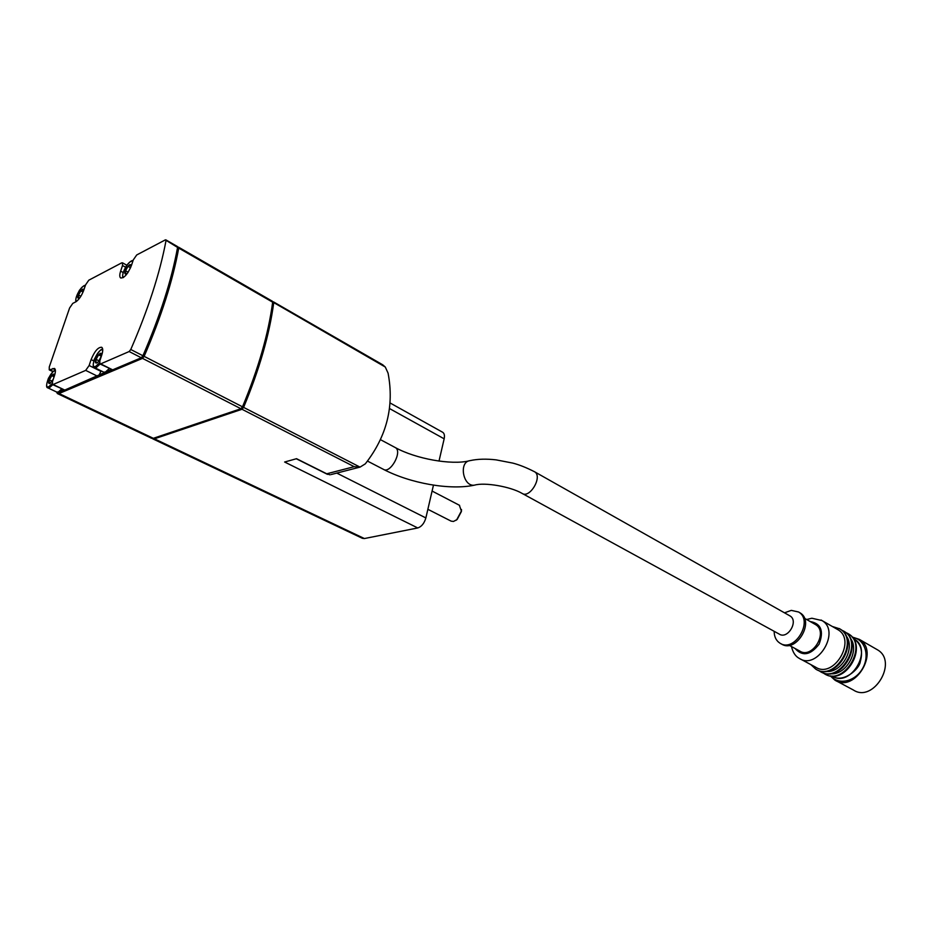 <?xml version="1.0" encoding="UTF-8"?>
<svg xmlns="http://www.w3.org/2000/svg" width="932" height="932" viewBox="0 0 932 932"><rect width="100%" height="100%" fill="white"/><g stroke="black" fill="none" stroke-linecap="round" stroke-linejoin="round"><path stroke-width="1.4" d="M54.021 374.664L51.773 375.654L49.361 379.93L49.175 383.227L50.608 382.889M54.196 376.493C55.209 368.152 45.109 384.625 49.932 383.448L53.229 379.347M101.169 356.793L101.075 353.776L98.594 354.871L96.054 359.368L95.973 362.781L97.534 362.408M96.846 362.979L98.466 361.639L101.18 356.502C103.184 346.145 91.231 364.028 96.846 362.979M130.492 265.061L128.01 266.354L125.517 270.758L125.505 273.88L127.067 273.414M130.666 267.507C132.46 257.838 120.729 275.557 126.403 273.938L127.789 272.785M83.134 289.677L80.874 290.854L78.521 295.036L78.404 298.077L79.837 297.646M83.391 291.192C84.078 283.712 74.339 299.848 79.185 298.17L80.024 297.541M111.269 369.585L64.774 390.077L52.518 384.567M101.157 370.889L99.293 374.652M94.68 367.686L103.615 372.113L105.374 372.078L109.254 368.583M63.481 389.797L58.46 391.918L61.652 388.924M272.692 301.98L385.265 367.01L388.062 373.103C394.399 406.107 386.815 436.362 365.309 463.845L360.043 467.118L354.207 466.676L326.736 473.794L296.539 458.695L284.633 462.016L417.757 527.955L364.389 538.545L362.385 538.312L152.801 438.844M152.231 438.471L154.409 438.821L241.994 409.276L354.207 466.676M359.903 467.142L331.105 474.551M442.514 432.18L442.782 432.332C444.366 433.473 444.82 435.64 444.156 438.821L439.007 461.095M433.462 485.129L425.866 517.936C424.258 523.353 421.555 526.685 417.757 527.955M455.865 520.394L457.169 519.45L461.41 511.517L461.48 509.501M427.87 509.303L451.146 521.139L453.5 521.454L456.75 519.695L461.375 511.062L459.348 505.237M385.265 367.01L382.726 364.796L273.495 301.875M273.717 302.784C269.453 334.565 259.411 369.422 243.601 407.389L241.994 409.276M330.033 474.831L326.736 473.794M789.497 615.644L789.998 615.924C798.957 620.922 787.657 639.853 779.187 634.063L522.479 493.599M784.499 612.825L791.28 610.378L798.584 611.998C813.951 620.642 794.553 653.087 779.967 643.197C776.146 640.715 774.212 636.754 774.143 631.302M799.097 612.301L799.971 612.802C815.349 621.434 795.975 653.856 781.377 643.954L780.795 643.639M814.754 624.125L815.5 624.557C828.769 631.989 812.285 659.53 799.691 651.014L789.241 645.328M836.831 629.077L837.926 629.694C856.869 640.401 833.569 679.242 815.523 667.114L800.402 658.994M845.685 635.309C856.485 647.391 841.456 674.127 825.472 671.32M850.054 637.896C860.597 649.977 845.837 676.259 829.981 673.673M852.489 637.476C864.628 638.851 870.197 655.231 862.636 668.361C855.343 681.642 838.416 685.486 830.866 675.945M852.069 636.975L859.327 639.364C880.251 651.212 854.865 693.455 834.886 680.115L830.226 675.863M876.301 649.138L877.513 649.837C898.448 661.708 873.389 703.345 853.386 690.018L836.004 680.709M272.703 302.982L272.971 303.925C268.707 335.147 258.851 369.352 243.415 406.55L241.807 408.449L154.747 437.842M56.503 391.964L57.4 393.572L59.042 393.525L153.349 438.32L151.578 438.273L57.551 393.642M272.4 301.246L272.668 302.189C268.393 333.971 258.339 368.851 242.506 406.818L240.91 408.717L153.349 438.32M177.371 246.491L178.723 248.087C172.804 280.625 161.271 316.717 144.134 356.362L142.514 358.377L240.91 408.717M59.042 393.525L142.514 358.377M177.441 248.168L177.954 249.298C172.07 281.266 160.747 316.682 144.006 355.523L142.386 357.55L59.858 392.372L57.714 392.186M165.989 240.759C159.838 273.391 148.095 309.634 130.771 349.5L129.152 351.539L100.679 363.888L99.887 363.911L99.841 360.835L101.821 354.847C103.068 350.828 103.033 348.3 101.716 347.275C98.128 347.077 94.586 351.178 91.103 359.589L89.134 365.507L85.697 370.388L53.124 384.508L52.46 384.532L52.472 381.538L54.429 375.817C55.71 371.845 55.734 369.387 54.499 368.443L49.245 369.864L49.279 366.952L69.597 308.003L72.778 303.389L75.702 301.898C78.859 299.836 81.527 295.968 83.717 290.295L85.581 284.854L88.796 280.194L121.626 262.906L122.511 262.836L122.511 265.527L120.636 271.142C119.494 274.73 119.506 277.014 120.659 277.969C124.259 278.167 127.835 274.031 131.4 265.55L133.288 259.888L136.713 254.96L165.337 239.885L177.569 247.423C171.628 279.973 160.083 316.076 142.922 355.733L141.303 357.76L112.656 369.853L99.969 363.946M48.01 387.933L56.736 392.069L58.46 391.918M80.863 296.271L78.521 295.036M83.064 292.007L80.874 290.854M128.173 272.214L125.517 270.758M130.562 267.764L128.01 266.354M99.072 360.87L96.054 359.368M101.25 356.21L98.594 354.871M52.134 381.258L49.361 379.93M54.103 376.784L51.773 375.654M154.409 438.821L364.389 538.545M389.436 408.507L444.156 438.821M336.778 473.095L425.866 517.936M243.601 407.389L360.043 467.118M395.005 447.43L395.366 447.616C402.775 451.403 390.31 474.155 383.448 469.355C410.29 483.393 450.331 490.477 474.621 485.118C484.826 482.159 510.515 486.62 522.025 493.354C529.795 498.981 542.96 476.427 534.607 471.79L789.998 615.924M534.141 471.534L534.607 471.79C526.627 467.689 519.357 464.8 512.81 463.099L496.139 459.872C486.271 458.73 477.568 458.987 470.054 460.629C458.369 461.783 463.134 487.354 474.621 485.118M810.164 621.516C821.092 623.508 824.063 631.057 819.1 644.163C810.491 655.243 802.475 656.687 795.043 648.486M821.069 620.013L822.024 620.572C840.955 631.255 817.411 670.586 799.388 658.446C795.52 656.477 792.887 652.505 791.478 646.54M832.276 626.455L839.767 628.855C860.12 640.377 835.095 682.096 815.686 669.083L810.863 664.621M839.301 628.564L840.035 629.007C860.143 640.342 835.899 681.7 816.362 669.456C836.47 681.805 860.539 640.727 840.035 629.007L839.767 628.855M841.375 629.974L844.077 631.337C864.442 642.859 839.476 684.438 820.067 671.424L818.634 670.469M843.6 631.046L844.334 631.488C864.453 642.824 840.291 684.041 820.743 671.809M847.293 633.178L848.318 633.783C868.682 645.305 843.798 686.744 824.377 673.743L822.979 672.811M847.852 633.492L848.586 633.935C868.706 645.27 844.613 686.36 825.053 674.116M853.316 638.537L854.399 639.166C873.366 649.872 850.333 688.224 832.253 676.119L832.113 676.038M243.415 406.55L242.763 406.212M144.134 356.362L242.506 406.818M178.723 248.087L272.668 302.189M59.858 392.372L58.704 391.824M144.006 355.523L143.202 355.104M177.954 249.298L177.301 248.914M129.152 351.539L141.303 357.76M100.679 363.888L112.656 369.853M91.103 359.589L93.748 360.905M89.134 365.507L100.994 371.39M85.697 370.388L97.569 376.225M53.124 384.508L64.774 390.077M52.809 368.524L55.303 369.724M49.909 369.829L53.334 371.484M122.511 265.527L125.517 267.181M120.636 271.142L123.175 272.54M130.771 349.5L142.922 355.733M85.01 286.508C82.575 283.025 73.209 299.487 76.564 301.351M55.407 370.482C54.452 369.736 52.122 372.346 48.429 378.31C46.192 384.555 46.006 387.735 47.87 387.863L49.338 387.805L52.774 384.683M55.419 371.029C51.272 369.13 42.697 389.436 48.825 386.675L52.076 383.646M102.718 349.395C101.32 348.44 98.512 351.737 94.295 359.274C92.781 365.216 92.862 367.989 94.505 367.604L96.252 367.546L100.12 364.028M102.741 350.071C98.303 347.31 88.75 369.422 95.716 366.358L99.468 362.851M132.624 261.88C130.002 257.663 119.587 275.569 123.618 277.34M389.995 402.915L442.782 432.332M459.593 505.365L432.087 491.048M327.516 474.376L296.294 458.765M367.488 461.084L383.448 469.355M380.489 439.671L395.366 447.616C415.742 458.859 451.403 465.219 469.006 460.886M798.584 611.998L799.971 612.802M804.433 618.254L815.5 624.557M837.926 629.694L822.024 620.572L811.877 618.231L806.634 619.512M844.077 631.337L844.334 631.488C864.547 642.987 841.503 683.482 821.29 672.088M845.662 632.432L848.586 633.935C868.787 645.433 845.813 685.789 825.601 674.407M853.223 638.49L854.399 639.166C861.11 644.233 863.079 651.701 860.306 661.569C859.56 669.164 842.878 683.506 832.253 676.119M859.327 639.364L877.513 649.837M178.571 247.19L272.447 301.281M49.303 369.887L53.066 371.717M122.511 262.836L126.799 265.212M165.838 239.85L177.418 246.526M85.29 285.728C84.812 284.679 82.866 286.194 79.441 290.283C76.133 296.667 75.038 300.453 76.168 301.63M132.927 260.972C132.391 259.865 130.352 261.275 126.81 265.189C123.071 271.771 121.836 275.93 123.117 277.666"/></g></svg>

